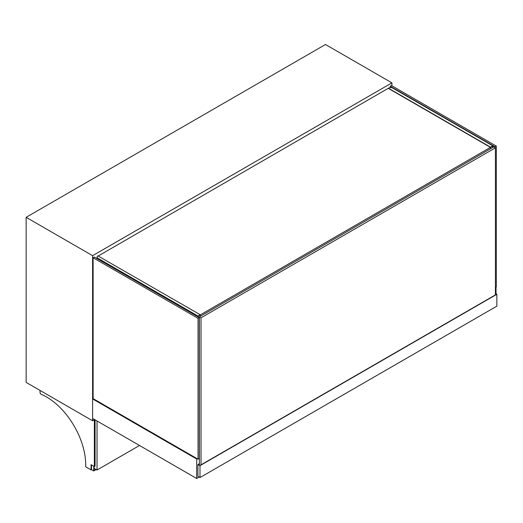 <?xml version="1.0" encoding="UTF-8"?>
<svg xmlns="http://www.w3.org/2000/svg" width="523" height="523" viewBox="0 0 523 523"><rect width="100%" height="100%" fill="white"/><g stroke="black" fill="none" stroke-linecap="round" stroke-linejoin="round"><path stroke-width="0.78" d="M391.93 85.831L391.93 82.863L92.597 255.682L26.15 217.313L26.15 382.411L92.597 420.78L94.656 419.59M92.597 255.682L92.597 420.78M391.93 82.863L325.483 44.501L26.15 217.313M496.026 293.808L496.026 287.153M93.114 398.624L93.114 257.761L94.349 257.048L199.27 317.618L199.27 458.488L198.034 459.201L93.114 398.624L92.597 398.925L92.597 418.4L196.694 478.499L199.165 477.074M197.21 458.723L196.694 459.024L92.597 398.925M196.694 459.024L196.694 478.499M495.412 287.513L496.334 286.977L496.334 146.107L495.104 146.819L495.104 147.656M390.184 87.622L390.184 86.249L391.413 85.537L496.334 146.107M390.184 86.249L495.104 146.819M199.27 317.618L198.034 318.33L198.034 459.201M93.114 257.761L198.034 318.33M199.374 463.653L197.929 464.489L197.929 476.361L199.989 477.551L496.85 306.158L496.85 294.286L199.989 465.673L197.929 464.489M496.85 294.286L495.412 293.449M199.374 463.894L198.341 464.489L199.989 465.437L496.438 294.286L495.412 293.691M199.989 465.673L199.989 477.551M495.412 294.874L495.412 147.832L493.764 146.885L199.374 316.846L199.374 465.078M495.412 147.832L201.015 317.801L199.374 316.846L198.648 317.265M201.015 317.801L201.015 464.842M492.529 147.597L492.529 146.172L198.139 316.134L198.139 316.964M388.432 88.204L490.469 147.12L492.738 145.812L392.753 88.086A2.909 1.68 0 0 0 388.641 88.086L98.357 255.917M492.738 145.812L492.738 147.473M490.469 147.12L490.469 148.78M388.641 88.564L490.267 147.238M199.374 317.088L198.858 317.383M97.951 259.12L97.951 258.29A2.909 1.68 180 0 1 97.095 257.107A2.909 1.68 180 0 1 97.951 255.917L200.191 314.709L197.929 316.016L197.929 316.846M200.191 314.709L200.191 316.376M97.951 258.29L197.929 316.016M40.036 390.433L40.036 392.492A1.458 0.837 -120 0 0 41.206 394.342A55.281 31.916 60 0 1 85.707 464.731L85.707 466.804L91.054 469.889L91.054 464.666L94.349 466.568L94.349 419.766M96.199 469.536L93.728 470.962L91.466 469.654L91.466 464.901L91.466 469.654L91.054 469.889M95.068 419.825L95.068 466.15L94.761 419.649L94.761 466.326L94.349 466.568M93.728 466.209L93.728 470.962M95.892 469.36L94.042 470.425L94.042 466.385M97.023 420.956L97.023 470.014L94.042 468.288M97.023 470.014L139.504 445.485M170.053 463.123L178.284 467.869M106.28 426.304L114.511 431.05M97.095 258.63L97.095 257.107"/></g></svg>
